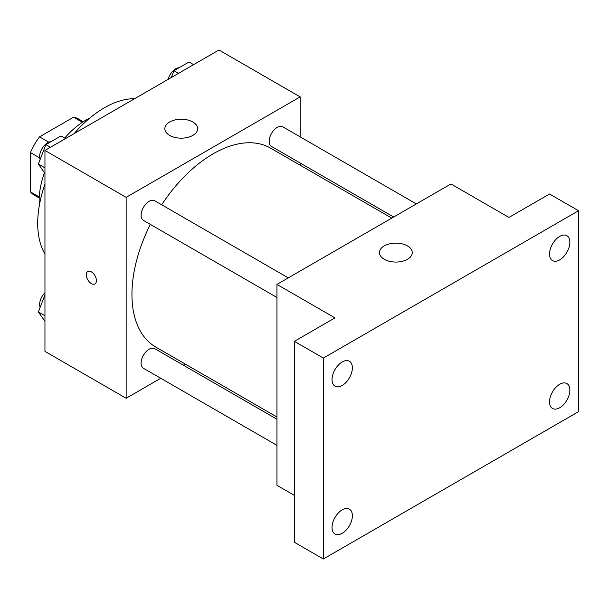 <?xml version="1.0" encoding="UTF-8"?>
<svg xmlns="http://www.w3.org/2000/svg" width="609" height="609" viewBox="0 0 609 609"><rect width="100%" height="100%" fill="white"/><g stroke="black" fill="none" stroke-linecap="round" stroke-linejoin="round"><path stroke-width="0.91" d="M48.781 142.186L39.532 136.85L73.567 117.202A44.061 25.441 120 0 1 78.584 118.999L83.266 121.709M39.258 196.966L30.45 191.881A44.061 25.441 120 0 0 34.515 195.322L39.204 198.032M30.45 191.881L30.45 152.577A44.061 25.441 120 0 1 39.532 136.85M39.699 157.921L30.45 152.577M82.375 122.287L73.567 117.202M39.334 205.393A65.62 37.887 -60 0 1 44.457 172.743M64.691 138.091A65.62 37.887 -60 0 1 89.713 118.138M44.952 254.029A94.326 54.46 -60 0 1 44.952 184.192M74.161 133.599A94.326 54.46 -60 0 1 134.642 98.681M160.768 378.273L126.147 398.263L44.952 351.385L44.952 150.461L218.951 50.007L300.153 96.884L300.153 136.858M185.319 364.106L183.408 365.21M150.354 224.386A114.835 66.297 120 0 0 131.947 294.452A114.835 66.297 120 0 0 155.737 347.023L276.95 417.005M391.785 218.106L270.563 148.124A114.835 66.297 120 0 0 161.674 204.784M300.153 162.999L300.153 165.206M126.147 398.263L126.147 197.346L300.153 96.884M416.335 203.931L282.842 126.862A11.32 6.532 120 0 0 274.119 129.9A11.32 6.532 120 0 0 269.178 141.288A11.32 6.532 120 0 0 271.523 146.472L393.696 217.002M276.95 419.213L154.777 348.675A11.32 6.532 120 0 0 146.053 351.713A11.32 6.532 120 0 0 141.113 363.101A11.32 6.532 120 0 0 143.458 368.285L276.95 445.354M276.95 297.481L143.458 220.405A11.32 6.532 -60 0 1 143.458 207.334A11.32 6.532 -60 0 1 154.777 200.803L288.27 277.871M126.147 197.346L44.952 150.461M169.652 135.396A16.405 9.47 180 0 1 164.849 128.697A16.405 9.47 180 0 1 181.254 119.227A16.405 9.47 180 0 1 197.659 128.697A16.405 9.47 180 0 1 187.526 137.444A16.405 9.47 180 0 1 169.652 135.396M96.428 280.642A7.179 4.141 60 0 1 94.935 283.923A7.179 4.141 60 0 1 87.765 279.782A7.179 4.141 60 0 1 87.765 271.492A7.179 4.141 60 0 1 93.291 273.418A7.179 4.141 60 0 1 96.428 280.642M94.943 283.923A7.179 4.141 60 0 1 87.765 279.782A7.179 4.141 60 0 1 87.765 271.492M294.353 495.368L276.95 485.327L276.95 284.411L450.949 183.948L508.949 217.436L549.546 193.997L578.55 210.737L578.55 411.654L323.349 558.993L294.353 542.254L294.353 341.337L334.95 317.89L276.95 284.411M323.349 558.993L323.349 358.077L294.353 341.337M323.349 358.077L578.55 210.737M384.249 259.289A16.405 9.47 180 0 1 379.445 252.598A16.405 9.47 180 0 1 395.85 243.12A16.405 9.47 180 0 1 412.255 252.598A16.405 9.47 180 0 1 402.13 261.345A16.405 9.47 180 0 1 384.249 259.289M559.701 259.876A14.372 8.298 -60 0 1 552.515 260.591A14.372 8.298 -60 0 1 550.315 249.073A14.372 8.298 -60 0 1 559.701 236.406A14.372 8.298 -60 0 1 566.888 235.698A14.372 8.298 -60 0 1 569.088 247.208A14.372 8.298 -60 0 1 559.701 259.876M342.197 385.451A14.372 8.298 -60 0 1 335.019 386.159A14.372 8.298 -60 0 1 332.811 374.642A14.372 8.298 -60 0 1 342.197 361.982A14.372 8.298 -60 0 1 349.383 361.266A14.372 8.298 -60 0 1 351.591 372.784A14.372 8.298 -60 0 1 342.197 385.451M342.197 533.324A14.372 8.298 -60 0 1 335.019 534.04A14.372 8.298 -60 0 1 332.811 522.522A14.372 8.298 -60 0 1 342.197 509.855A14.372 8.298 -60 0 1 349.383 509.147A14.372 8.298 -60 0 1 351.591 520.665A14.372 8.298 -60 0 1 342.197 533.324M559.701 407.748A14.372 8.298 -60 0 1 552.515 408.464A14.372 8.298 -60 0 1 550.315 396.946A14.372 8.298 -60 0 1 559.701 384.287A14.372 8.298 -60 0 1 566.888 383.571A14.372 8.298 -60 0 1 569.088 395.089A14.372 8.298 -60 0 1 559.701 407.748M44.952 173.443L38.352 164.049L45.881 144.63L60.953 135.936L65.536 138.578M44.952 167.863L38.352 164.049M50.463 147.279L45.881 144.63M51.011 141.676A11.32 6.532 120 0 0 39.615 156.627A11.32 6.532 120 0 0 40.103 159.528M171.304 77.51L173.946 70.697L189.018 61.996L193.601 64.645M178.528 73.339L173.946 70.697M179.076 67.736A11.32 6.532 120 0 0 168.137 79.345M44.952 321.316L38.352 311.93L44.952 294.916M44.952 315.736L38.352 311.93M44.952 292.708A11.32 6.532 120 0 0 39.615 304.5A11.32 6.532 120 0 0 40.103 307.4"/></g></svg>
